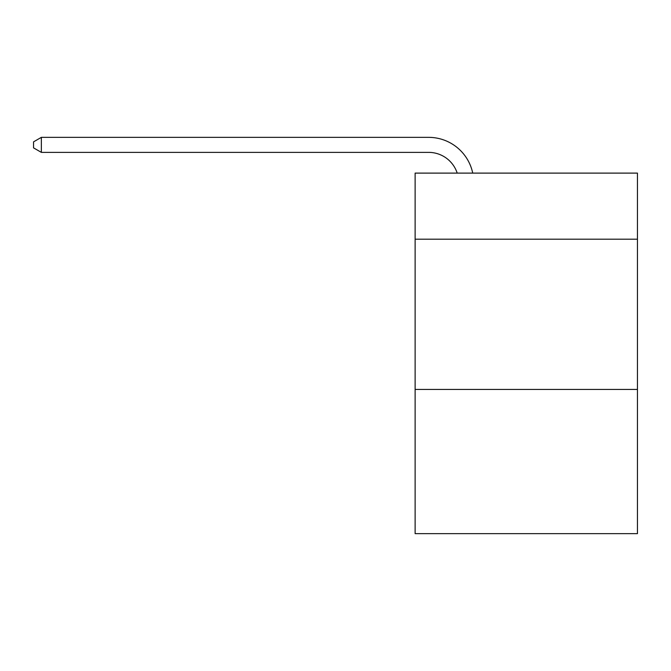 <?xml version="1.0" encoding="UTF-8"?>
<svg xmlns="http://www.w3.org/2000/svg" width="671" height="671" viewBox="0 0 671 671"><rect width="100%" height="100%" fill="white"/><g stroke="black" fill="none" stroke-linecap="round" stroke-linejoin="round"><path stroke-width="1.01" d="M637.45 239.203L637.45 173.11L415.123 173.11L415.123 239.203L637.45 239.203L637.45 533.646L415.123 533.646L415.123 239.203M637.45 389.432L415.123 389.432M428.635 152.376A30.044 30.044 -31.1 0 1 457.203 173.11A30.044 30.044 -36.1 0 0 428.635 152.376L41.359 152.376L33.55 147.872L33.55 141.858L41.359 137.354L428.635 137.354A45.066 45.066 148.9 0 1 472.736 173.11M41.359 152.376L41.359 137.354L428.635 137.354"/></g></svg>
